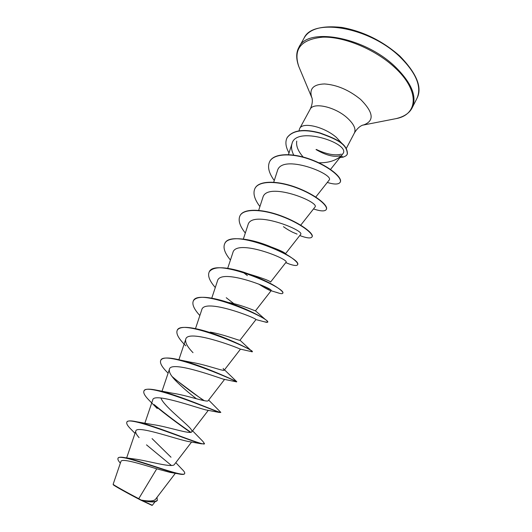 <?xml version="1.0" encoding="UTF-8"?>
<svg xmlns="http://www.w3.org/2000/svg" width="532" height="532" viewBox="0 0 532 532"><rect width="100%" height="100%" fill="white"/><g stroke="black" fill="none" stroke-linecap="round" stroke-linejoin="round"><path stroke-width="0.8" d="M113.256 484.699L113.263 484.738C113.156 485.231 128.784 493.975 140.807 500.133L151.999 505.387M175.806 462.647L181.844 469.058C184.112 471.232 185.056 472.715 184.677 473.513L184.538 473.779C184.032 474.637 181.858 474.637 178.007 473.779L170.014 472.376L156.754 468.818C140.169 463.818 121.489 457.946 120.89 461.55L113.143 484.3C113.097 484.772 126.762 492.466 138.759 498.67L141.086 500.06C148.854 501.457 153.628 501.244 155.411 499.428L175.354 473.294M303.193 157.04C298.093 151.228 295.945 145.908 296.75 141.093M342.555 144.046L336.237 137.289C323.815 126.556 302.482 121.688 299.649 128.578L298.984 130.779M316.035 149.565C325.79 155.271 333.817 157.352 340.114 155.796M341.89 155.091L343.393 153.017L341.424 155.57C336.124 160.544 328.596 162.952 318.828 162.785M156.754 468.818L138.759 498.67M125.2 457.706L133.465 458.877C146.839 460.34 172.574 468.399 174.43 464.429L191.6 442.012M171.011 457.227L152.059 438.607M137.362 421.896L152.864 424.609C166.762 426.385 190.629 434.717 191.786 431.831C192.331 431.066 191.533 429.57 189.392 427.336C182.483 420.134 163.437 405.357 160.917 397.983M144.046 390.867L144.112 390.734C145.136 389.012 148.754 388.712 154.958 389.85L172.089 393.135C186.486 395.123 207.467 402.81 208.178 400.682L224.597 379.382M180.72 360.157L191.194 362.299C205.631 364.493 223.912 371.609 224.245 370.152L223.161 368.423M210.187 332.108C224.351 334.528 239.979 341.092 239.999 340.207L252.135 351.579M229.099 302.582C242.672 305.255 255.646 311.207 255.446 310.841L271.16 290.658C274.047 288.783 220.241 267.416 217.462 280.976L211.756 298.186M247.978 273.747C261.983 277.93 269.525 280.69 270.602 282.033L286.05 262.256C289.747 259.343 236.022 237.99 232.876 252.653L227.703 268.334M271.639 247.141C279.686 250.146 284.261 252.281 285.358 253.545M343.393 153.017C348.673 142.749 295.878 125.612 292.008 143.633C290.991 146.998 291.563 150.815 293.731 155.098M315.775 197.04L329.115 180.135C334.98 174.37 281.621 152.983 277.405 170.838L273.714 182.223M314.991 207.041C320.197 202.087 266.692 180.82 262.835 197.598L258.672 210.366M285.538 253.684L300.66 234.393C305.115 230.449 251.523 209.129 247.998 224.87L243.343 239.068M258.638 284.041C265.435 288.331 269.544 290.552 270.968 290.698L271.16 290.658M239.999 340.207L255.965 319.586C256.75 318.196 204.029 297.607 201.754 309.843L195.49 328.636M185.861 345.833C178.692 338.871 175.813 333.697 177.216 330.325C181.286 317.637 255.965 350.389 252.274 351.805L240.038 349.045C236.314 347.03 187.39 328.703 185.741 339.276C184.983 342.442 187.404 346.904 193.01 352.669M223.274 379.13C215.686 376.703 170.539 360.264 169.409 369.294C168.764 371.788 170.692 375.419 175.188 380.194C181.492 386.571 188.587 392.769 196.468 398.781M157.219 408.503L148.495 399.625C144.657 395.622 143.148 392.749 143.972 390.993C145.682 382.096 211.929 409.786 219.483 412.493L205.711 409.879C194.898 407.18 153.482 392.31 152.757 399.911L144.83 423.292M131.816 430.069L129.821 428.047C127.281 425.327 126.29 423.386 126.855 422.228C127.607 415.133 188.335 440.31 201.335 443.801L187.357 441.307C173.904 438.421 136.159 424.875 135.766 431.146C135.354 432.543 136.458 434.704 139.085 437.63M146.5 444.858L171.417 465.473M157.04 497.294L157.266 500.426C156.115 502.088 152.425 502.381 146.187 501.304L142.37 500.632L152.332 505.28L155.078 501.723M184.677 473.513C184.099 478.095 137.13 459.109 123.085 457.36C120.272 456.995 118.629 457.241 118.157 458.085L118.011 458.358C117.565 459.309 118.343 460.898 120.352 463.133M157.405 500.16C155.703 502.148 150.29 502.122 141.166 500.08L141.086 500.06M178.007 473.779C160.504 469.616 118.117 453.084 118.011 458.358M146.187 501.304L141.166 500.08M316.307 149.459C326.575 154.273 334.901 155.843 341.285 154.174M126.855 422.228L126.995 421.969C127.66 420.819 130.041 420.586 134.144 421.264C153.509 424.463 205.565 447.159 204.507 443.648L202.825 441.334L192.571 430.814M190.882 432.297C178.06 423.492 165.811 414.255 154.127 404.586M154.958 389.85C177.083 393.846 222.29 414.375 220.78 412.353L208.664 400.057M204.301 400.696C192.97 393.208 182.237 385.155 172.095 376.53M167.154 372.227L168.112 373.151L167.154 372.227C161.788 366.807 159.653 362.851 160.75 360.363L160.89 360.111C162.4 357.69 167.494 357.358 176.178 359.12C200.005 363.915 238.536 382.408 236.747 381.663L234.073 380.413M177.282 330.199L177.349 330.073C179.497 326.828 186.34 326.522 197.884 329.162C221.565 334.542 252.88 350.435 252.387 351.472M235.397 342.754L233.528 341.604M193.435 300.726L193.495 300.607C196.521 296.384 205.432 296.211 220.228 300.088C241.049 305.561 264.404 317.757 267.23 321.075L267.636 322.266L264.763 321.86M233.814 303.632L226.246 297.714M209.275 271.819L209.335 271.699C213.645 266.299 225.069 266.459 243.616 272.165C261.618 278.515 273.993 284.494 280.743 290.113C282.406 291.536 283.104 292.52 282.838 293.046L282.711 293.285C282.425 293.777 281.322 293.784 279.4 293.298L276.115 292.221M224.823 243.443L224.883 243.33C228.255 235.809 249.555 238.07 269.425 246.236C278.808 250.1 286.183 253.93 291.549 257.741C296.164 261.086 298.193 263.38 297.627 264.603L297.508 264.836C296.836 265.9 294.229 265.674 289.687 264.171L285.744 262.648M240.078 215.593L240.145 215.48C243.922 208.039 262.722 208.89 281.608 216.025C300.533 223.094 314.04 233.634 312.151 236.687L312.085 236.8M255.061 188.255L255.121 188.142C259.177 180.208 278.083 180.534 296.776 187.63C315.509 194.645 328.596 205.651 326.402 209.282L326.289 209.508C324.946 211.53 320.683 211.344 313.501 208.943M269.764 161.422L269.824 161.309C274.106 152.983 292.74 152.691 311.1 159.56C329.401 166.29 342.674 177.794 340.32 182.004L340.261 182.117M287.207 137.535L287.267 137.429C292.893 130.094 303.819 128.598 320.058 132.947C333.996 138.174 347.549 142.955 347.403 153.987L347.343 154.1M201.335 443.801L204.408 443.761M190.483 432.363C178.127 423.858 166.223 414.907 154.759 405.51M219.483 412.493L220.78 412.353M203.603 400.556L173.006 377.7M160.75 360.363C163.623 349.524 235.217 380.174 236.447 381.856L236.614 381.916M252.195 351.845L251.437 351.652M199.852 315.543C193.994 309.145 191.833 304.251 193.362 300.853C198.27 286.728 272.151 319.22 267.636 322.266M215.287 287.533C209.515 280.889 207.487 275.696 209.209 271.938C214.895 256.431 288.018 288.657 282.711 293.285M269.438 289.262L264.118 286.455M247.38 275.583L243.942 272.929M230.442 260.035C224.743 253.166 222.848 247.673 224.757 243.563C231.194 226.725 303.553 258.692 297.508 264.836M245.312 233.049C239.686 225.947 237.924 220.168 240.018 215.713C243.789 208.271 262.595 209.129 281.481 216.265C300.407 223.334 313.92 233.867 312.031 236.92C310.868 238.609 306.778 238.15 299.749 235.55M259.922 206.549C254.363 199.227 252.72 193.163 254.994 188.368C259.051 180.434 277.957 180.767 296.65 187.863C315.39 194.878 328.47 205.877 326.289 209.508M274.266 180.521C268.773 172.986 267.257 166.656 269.704 161.529C273.98 153.209 292.62 152.923 310.981 159.786C329.275 166.523 342.555 178.02 340.207 182.23C338.678 184.544 334.375 184.617 327.3 182.436M289.002 152.957C285.637 146.932 285.019 141.831 287.147 137.642C292.766 130.313 303.699 128.824 319.938 133.173C333.877 138.393 347.429 143.181 347.29 154.207C346.246 155.071 347.941 155.058 343.359 157.08L341.039 156.162M339.848 157.672L343.359 157.08M303.985 38.277C312.563 17.589 369.115 26.919 399.805 56.724C416.357 73.097 422.042 87.042 416.869 98.553L412.207 107.723C417.268 96.425 411.462 82.633 394.784 66.334C363.868 36.655 307.316 26.939 298.957 47.255L303.985 38.277C308.999 28.921 321.621 25.303 341.857 27.431C363.316 31.381 382.654 40.937 399.871 56.099C416.908 73.649 422.574 87.8 416.869 98.553M299.556 68.349L298.838 66.633C292.966 49.19 300.926 39.361 322.705 37.154C343.931 36.429 374.98 49.243 394.245 67.032C420.001 90.227 418.431 114.566 396.167 118.603L394.338 118.962M311.998 98.101L311.779 97.562C309.012 88.91 313.242 84.369 324.48 83.95C336.942 84.841 348.972 89.988 360.57 99.391C373.69 112.551 374.588 121.103 363.27 125.06L362.698 125.173M299.649 128.578L310.136 109.293C313.155 102.071 334.502 106.613 346.738 117.459C353.64 123.637 356.201 128.797 354.432 132.947C358.881 125.379 364.081 124.721 363.27 125.053L396.167 118.603C404.227 116.661 409.574 113.03 412.207 107.723M113.263 484.738L113.143 484.3M310.136 109.293C313.953 101.386 311.599 96.698 311.779 97.562L298.838 66.633C295.972 58.859 296.011 52.395 298.957 47.255M126.643 457.932L135.766 431.146M191.793 431.831L208.305 410.332M161.994 391.299L169.409 369.294M178.892 359.718L185.741 339.276M224.245 370.152L240.491 349.145M300.733 225.176L314.997 207.041M288.47 154.613L292.008 143.633M330.525 169.435L342.402 154.446M346.452 148.169L354.432 132.947M224.504 369.82L236.607 381.564M203.164 330.505L197.884 329.162M255.247 310.628L265.628 319.759M283.436 226.698C287.539 229.565 288.896 230.283 292.58 232.218L297.082 234.107M285.784 262.595L289.687 264.171M271.101 290.731L279.4 293.298M255.965 319.586L266.605 322.379M223.274 379.136L236.447 381.856M135.015 433.354L129.821 428.047M151.959 505.4L152.332 505.28"/></g></svg>
